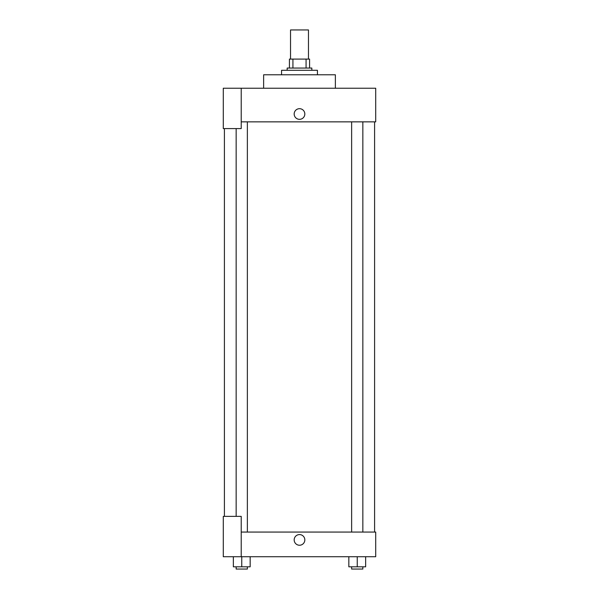 <?xml version="1.0" encoding="UTF-8"?>
<svg xmlns="http://www.w3.org/2000/svg" width="599" height="599" viewBox="0 0 599 599"><rect width="100%" height="100%" fill="white"/><g stroke="black" fill="none" stroke-linecap="round" stroke-linejoin="round"><path stroke-width="0.9" d="M308.47 59.091L308.47 29.95L290.53 29.95L290.53 59.091M292.926 68.054L292.926 59.091L289.414 59.091L289.414 68.054L289.414 59.091M292.926 59.091L309.586 59.091L309.586 68.054M306.074 68.054L306.074 59.091M287.168 70.3L287.168 68.054L311.832 68.054L311.832 70.3M317.433 74.785L317.433 70.3L281.567 70.3L281.567 74.785M335.365 88.233L335.365 74.785L263.635 74.785L263.635 88.233M241.217 88.233L223.285 88.233L223.285 128.583L241.217 128.583L241.217 88.233L375.715 88.233L375.715 121.852L241.217 121.852M294.176 114.012A5.324 5.324 0 0 1 302.166 109.4A5.324 5.324 0 0 1 302.166 118.617A5.324 5.324 0 0 1 294.176 114.012M224.408 516.375L224.408 128.583M351.635 121.852L351.635 532.062M236.156 516.375L236.156 128.583M241.217 532.062L375.715 532.062L375.715 556.718L223.285 556.718L223.285 516.375L241.217 516.375L241.217 556.718M294.176 539.909A5.324 5.324 0 0 1 302.166 535.296A5.324 5.324 0 0 1 302.166 544.521A5.324 5.324 0 0 1 294.176 539.909M348.835 556.718L348.835 566.811L365.652 566.811L365.652 556.718L365.652 566.811M357.244 566.811L357.244 556.718M362.844 566.811L362.844 569.05L351.635 569.05L351.635 566.811M233.348 556.718L233.348 566.811L250.165 566.811L250.165 556.718L250.165 566.811M241.756 566.811L241.756 556.718M247.365 566.811L247.365 569.05L236.156 569.05L236.156 566.811M374.592 532.062L374.592 121.852M362.844 121.852L362.844 532.062M247.365 532.062L247.365 121.852"/></g></svg>
